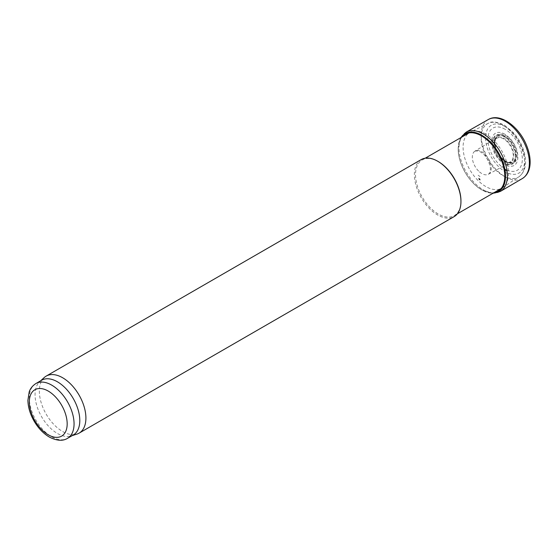 <?xml version="1.0" encoding="UTF-8"?>
<svg xmlns="http://www.w3.org/2000/svg" width="558" height="558" viewBox="0 0 558 558"><rect width="100%" height="100%" fill="white"/><g stroke="black" fill="none" stroke-linecap="round" stroke-linejoin="round"><path stroke-width="0.42" stroke-dasharray="2.79 2.09" d="M41.613 380.242A31.632 18.261 -120 0 0 39.764 381.595A31.632 18.261 -120 0 0 41.613 416.763A31.632 18.261 -120 0 0 71.145 435.951A31.632 18.261 -120 0 0 73.244 435.031M44.242 377.522A32.929 19.014 -120 0 0 46.168 414.134A32.929 19.014 -120 0 0 76.913 434.11M421.199 159.588A32.929 19.014 -120 0 0 416.149 185.974A32.929 19.014 -120 0 0 437.66 214.99A32.929 19.014 -120 0 0 454.128 216.623M438.239 161.548A32.12 18.547 -120 0 0 422.176 159.958A32.12 18.547 -120 0 0 422.176 197.044A32.12 18.547 -120 0 0 454.296 215.59A32.12 18.547 -120 0 0 460.95 200.887M485.802 134.087A32.12 18.547 -120 0 0 470.345 132.176A32.12 18.547 -120 0 0 469.738 132.497A32.12 18.547 -120 0 0 469.738 169.583A32.12 18.547 -120 0 0 501.858 188.13A32.12 18.547 -120 0 0 502.444 187.767A32.12 18.547 -120 0 0 506.615 161.848A32.12 18.547 -120 0 0 485.802 134.087M505.109 129.275A24.364 14.069 -120 0 0 490.189 150.5A24.364 14.069 -120 0 0 520.028 167.728A24.364 14.069 -120 0 0 505.109 129.275M488.271 119.552A34.066 19.669 -120 0 0 482.663 145.568A34.066 19.669 -120 0 0 503.295 175.637A34.066 19.669 -120 0 0 505.283 176.879A34.066 19.669 -120 0 0 522.33 178.56M478.848 179.285A20.304 11.725 -120 0 0 480.187 180.129L478.848 179.285M479.489 171.899A13.378 7.721 -120 0 0 481.791 173.552A13.378 7.721 -120 0 0 488.417 174.249A13.378 7.721 -120 0 0 488.459 174.229A13.378 7.721 -120 0 0 488.48 158.772A13.378 7.721 -120 0 0 475.081 151.058A13.378 7.721 -120 0 0 475.039 151.078A13.378 7.721 -120 0 0 472.682 160.334A13.378 7.721 -120 0 0 479.489 171.899M503.909 168.23A27.042 15.61 -120 0 0 506.887 170.218L503.909 168.23M35.872 383.548A31.632 18.261 -120 0 0 35.872 420.076A31.632 18.261 -120 0 0 67.504 438.337M502.932 125.236A30.85 17.807 -120 0 0 488.09 123.395A30.85 17.807 -120 0 0 487.511 159.33A30.85 17.807 -120 0 0 518.919 176.788A30.85 17.807 -120 0 0 522.93 151.895A30.85 17.807 -120 0 0 502.932 125.236M505.109 126.624A27.607 15.938 -120 0 0 488.201 150.674A27.607 15.938 -120 0 0 522.016 170.197A27.607 15.938 -120 0 0 505.109 126.624M504.753 134.192A18.595 10.735 -120 0 0 493.363 150.388A18.595 10.735 -120 0 0 516.136 163.536A18.595 10.735 -120 0 0 504.753 134.192M504.306 136.089A16.587 9.577 -120 0 0 494.151 150.541A16.587 9.577 -120 0 0 514.462 162.266A16.587 9.577 -120 0 0 504.306 136.089M504.076 136.668A16.036 9.256 -120 0 0 494.262 150.639A16.036 9.256 -120 0 0 513.897 161.973A16.036 9.256 -120 0 0 504.076 136.668M503.616 138.921A13.601 7.854 -120 0 0 495.288 150.772A13.601 7.854 -120 0 0 511.944 160.39A13.601 7.854 -120 0 0 503.616 138.921M507.062 173.817L506.462 173.468A31.569 18.226 -120 0 0 507.062 173.817M506.336 170.839A28.312 16.342 -120 0 0 506.964 171.215L504.125 169.339A28.312 16.342 -120 0 0 506.336 170.839M466.167 132.134A34.219 19.76 -120 0 0 460.782 159.504A34.219 19.76 -120 0 0 483.137 189.755A34.219 19.76 -120 0 0 483.172 189.776A34.219 19.76 -120 0 0 500.387 191.408M461.103 137.491A33.459 19.314 -120 0 0 458.188 149A33.459 19.314 -120 0 0 481.791 189.88A33.459 19.314 -120 0 0 481.847 189.915A33.459 19.314 -120 0 0 493.216 193.117M461.898 137.031A32.908 19 -120 0 0 461.131 163.919A32.908 19 -120 0 0 481.498 189.629A32.908 19 -120 0 0 481.533 189.643A32.908 19 -120 0 0 494.011 192.656M478.729 178.706A19.628 11.327 -120 0 0 480.145 179.606L478.729 178.706M478.631 178.169A19.014 10.979 -120 0 0 480.11 179.125L478.631 178.169M478.164 175.275A15.764 9.102 -120 0 0 480.02 176.523L478.164 175.275M499.612 157.761A14.076 8.126 -120 0 0 503.902 161.353A14.076 8.126 -120 0 0 510.786 162.134A14.076 8.126 -120 0 0 510.94 145.798A14.076 8.126 -120 0 0 496.718 137.763A14.076 8.126 -120 0 0 499.612 157.761M500.91 157.6A14.787 8.537 -120 0 0 505.227 161.171A14.787 8.537 -120 0 0 506.378 161.764A14.787 8.537 -120 0 0 515.676 154.685A14.787 8.537 -120 0 0 505.611 137.254A14.787 8.537 -120 0 0 494.834 141.767A14.787 8.537 -120 0 0 500.91 157.6M501.258 157.886A15.268 8.816 -120 0 0 505.541 161.388A15.268 8.816 -120 0 0 516.164 152.829A15.268 8.816 -120 0 0 501.761 135.057A15.268 8.816 -120 0 0 496.264 149.942A15.268 8.816 -120 0 0 500.017 156.442A15.268 8.816 -120 0 0 501.258 157.886M501.614 158.618A16.161 9.333 -120 0 0 505.806 161.959A16.161 9.333 -120 0 0 516.338 149.725A16.161 9.333 -120 0 0 497.631 134.82A16.161 9.333 -120 0 0 501.614 158.618M504.027 168.809A27.705 15.994 -120 0 0 506.936 170.734L504.027 168.809M71.145 435.951L72.254 435.603M39.764 381.595L40.622 380.814M454.296 215.59L457.358 213.826M501.175 188.527L501.858 188.13M422.176 159.958L425.238 158.193M469.055 132.895L469.738 132.497M502.444 187.767L518.919 176.788C525.217 171.773 527.059 163.892 524.45 153.143C522.525 145.764 519.01 139.095 513.897 133.132L504.439 125.138C496.55 121.602 491.103 121.023 488.09 123.395L470.345 132.176M492.888 193.312L481.791 189.88C469.097 182.912 457.881 163.48 458.188 149L460.769 137.68M488.459 174.229C489.171 172.994 490.461 174.466 490.349 167.519C488.362 158.925 484.4 153.408 478.457 150.967L475.081 151.058M488.417 174.249L510.786 162.134C511.044 162.685 509.58 162.559 506.378 161.764L500.017 156.442L496.264 149.942L494.834 141.767C495.741 138.614 496.362 137.282 496.718 137.763L475.039 151.078"/><path stroke-width="0.84" d="M67.504 438.337L73.244 435.031A31.632 18.261 -120 0 0 78.092 409.684A31.632 18.261 -120 0 0 57.425 381.805A31.632 18.261 -120 0 0 41.613 380.242L35.872 383.548C30.676 386.966 29.532 391.005 29.197 391.897L27.9 400.302C28.06 407.159 30.097 414.05 34.01 420.962C38.097 428 43.14 433.329 49.146 436.949C56.623 440.834 62.74 441.301 67.504 438.337A31.632 18.261 -120 0 0 72.359 412.99A31.632 18.261 -120 0 0 51.692 385.118A31.632 18.261 -120 0 0 35.872 383.548M72.254 435.603L76.913 434.11A32.929 19.014 -120 0 0 79.097 433.147A32.929 19.014 -120 0 0 84.139 406.761A32.929 19.014 -120 0 0 62.629 377.745A32.929 19.014 -120 0 0 46.168 376.113A32.929 19.014 -120 0 0 44.242 377.522L40.622 380.814M79.097 433.147L454.128 216.623A32.929 19.014 -120 0 0 460.95 201.55A32.929 19.014 -120 0 0 437.667 161.22A32.929 19.014 -120 0 0 437.66 161.22A32.929 19.014 -120 0 0 421.199 159.588L46.168 376.113M460.95 201.55L460.95 200.887A32.12 18.547 -120 0 0 438.239 161.548L437.66 161.22M522.33 178.56A34.066 19.669 -120 0 0 522.455 178.483A34.066 19.669 -120 0 0 522.316 139.228A34.066 19.669 -120 0 0 488.39 119.489A34.066 19.669 -120 0 0 488.271 119.552L466.167 132.134A34.219 19.76 -120 0 1 500.282 151.95A34.219 19.76 -120 0 1 500.387 191.408L522.33 178.56M48.253 391.081A26.763 15.45 60 0 1 64.637 433.322A26.763 15.45 60 0 1 31.862 414.399A26.763 15.45 60 0 1 48.253 391.081M493.216 193.117A33.459 19.314 -120 0 0 498.573 152.941A33.459 19.314 -120 0 0 461.103 137.491M494.011 192.656A32.908 19 -120 0 0 497.987 153.276A32.908 19 -120 0 0 461.898 137.031M438.239 161.548L437.667 161.22M457.358 213.826L501.175 188.527M425.238 158.193L469.055 132.895M522.455 178.483C527.212 175.407 529.765 170.385 530.1 163.424C530.33 157.942 529.235 152.132 526.815 146.008C519.589 127.05 500.324 112.409 488.39 119.489M460.769 137.68L466.167 132.134M492.888 193.312L500.387 191.408"/></g></svg>
